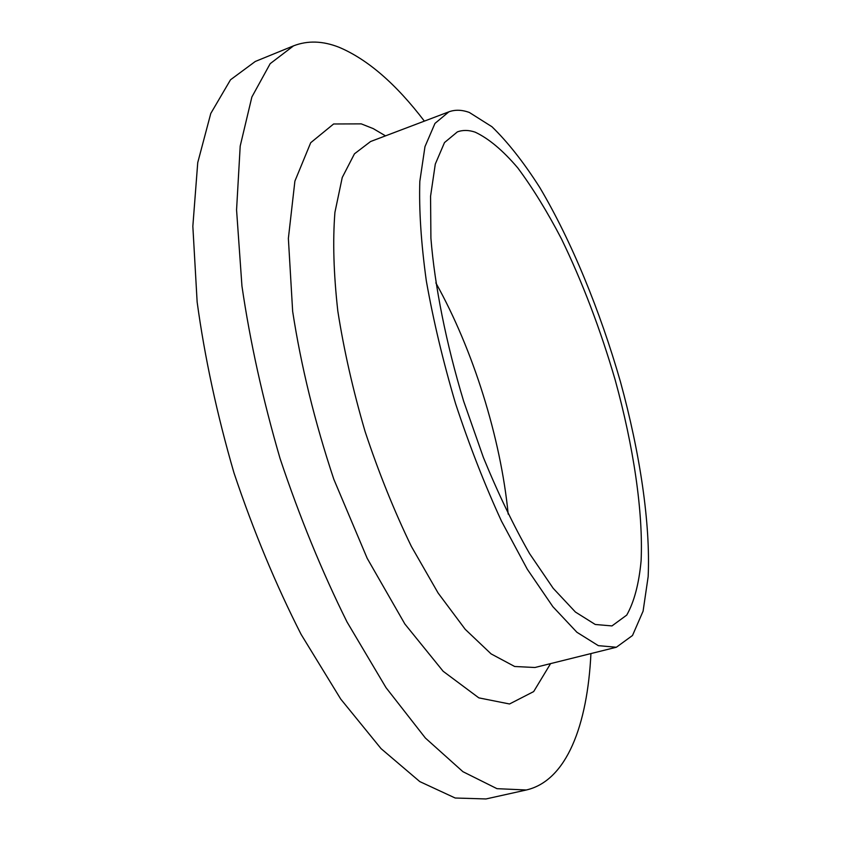 <?xml version="1.0" encoding="UTF-8"?>
<svg xmlns="http://www.w3.org/2000/svg" width="841" height="841" viewBox="0 0 841 841"><rect width="100%" height="100%" fill="white"/><g stroke="black" fill="none" stroke-linecap="round" stroke-linejoin="round"><path stroke-width="1.26" d="M508.185 514.135C500.731 437.919 473.147 349.74 435.838 282.86M475.123 132.142C468.731 129.987 462.823 129.892 457.399 131.869L444.5 142.571L435.291 164.09L430.56 196.268L430.907 238.203C434.713 285.908 446.045 342.96 463.622 401.125L483.407 457.536C498.135 493.467 513.525 525.509 529.588 553.641L553.189 588.301L575.423 612.038L595.249 624.474L611.954 625.925L626.734 615.097C634.156 601.935 638.95 583.833 641.105 560.81C643.291 511.601 633.452 446.287 615.181 379.964C600.463 329.493 582.582 282.513 561.525 239.012C547.291 211.711 532.721 188.016 517.793 167.927C502.907 150.413 488.684 138.492 475.123 132.142M424.369 121.125C396.09 83.995 367.664 59.385 339.112 47.296C322.87 40.862 307.68 40.379 293.551 45.845L255.286 61.467L230.518 79.779L210.786 113.44L197.74 162.618L192.841 226.303L197.141 302.024C204.699 357.372 216.978 414.35 233.998 472.957C253.414 530.818 275.785 584.632 301.12 634.408L340.742 699.092L381.057 748.627L419.806 781.604L455.202 798.014L485.993 798.95L526.34 789.983C566.802 780.679 587.47 724.931 590.929 653.573M293.551 45.845L270.182 63.664L251.869 96.999L240.2 146.071L236.563 209.903L241.945 286.056C250.092 341.814 262.802 399.307 280.074 458.545C299.638 517.057 321.956 571.544 347.039 622.004L386.019 687.654L425.378 738.03L462.939 771.702L496.978 788.669L526.34 789.983M469.362 112.473C461.951 109.751 455.128 109.54 448.873 111.832L434.965 123.417L424.978 146.628L419.817 181.393C418.934 210.008 421.11 243.186 426.324 280.905C433.336 320.526 443.091 361.43 455.57 403.638C469.373 445.436 484.668 484.616 501.488 521.157L527.254 569.168L552.842 606.645L576.905 632.264L598.329 645.657L616.358 647.244L632.506 635.491L643.092 611.155L648.159 576.621C650.545 523.386 640.001 453.131 620.469 381.846C600.011 310.571 571.449 240.989 539.817 187.585C523.796 162.439 507.848 142.161 491.964 126.749L469.362 112.473M385.504 135.864L373.236 128.61L361.262 123.869L333.614 123.984L310.707 142.718L294.897 181.13L288.368 238.445L292.657 311.412C301.099 366.234 314.828 422.214 333.845 479.338L367.202 558.34L404.857 623.99L443.144 671.265L478.844 697.872L509.52 703.98L533.667 691.586L550.592 663.612M448.873 111.832L370.587 141.519L354.46 153.819L342.245 177.493L334.918 212.395C332.668 240.925 333.635 273.819 337.819 311.075C343.916 350.108 353.02 390.298 365.131 431.654C378.723 472.547 394.124 510.792 411.354 546.387L438.119 593.042L465.199 629.299L491.112 653.899L514.671 666.493L534.96 667.502M535.118 667.46L616.358 647.244"/></g></svg>
